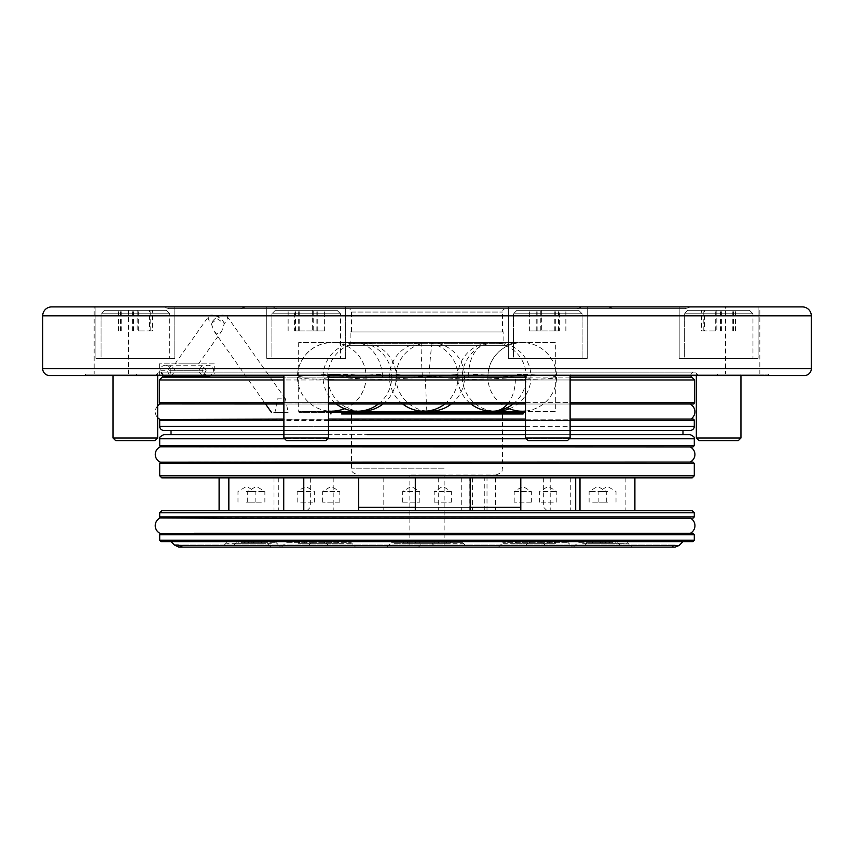<?xml version="1.0" encoding="UTF-8"?>
<svg xmlns="http://www.w3.org/2000/svg" width="854" height="854" viewBox="0 0 854 854"><rect width="100%" height="100%" fill="white"/><g stroke="black" fill="none" stroke-linecap="round" stroke-linejoin="round"><path stroke-width="0.64" stroke-dasharray="4.27 3.2" d="M154.916 440.728L115.792 440.728L154.916 440.728L115.792 440.728L113.048 437.985L157.659 437.985L113.048 437.985L113.048 374.159L157.659 374.159L113.048 374.159L157.659 374.159L113.048 374.159L113.048 375.536M328.502 437.985L283.891 437.985L328.502 437.985L325.758 440.728L286.634 440.728L325.758 440.728L286.634 440.728L283.891 437.985L328.502 437.985L328.502 419.111L283.891 419.111M570.109 437.985L525.498 437.985L570.109 437.985L567.366 440.728L528.242 440.728L567.366 440.728L528.242 440.728L525.498 437.985L570.109 437.985L570.109 374.159L525.498 374.159L570.109 374.159L525.498 374.159L570.109 374.159L570.109 375.536M696.341 437.985L740.952 437.985L738.208 440.728L699.084 440.728L738.208 440.728L699.084 440.728L696.341 437.985L740.952 437.985L696.341 437.985L696.341 374.159L740.952 374.159L696.341 374.159L740.952 374.159L696.341 374.159L696.341 375.536M525.498 437.985L525.498 375.536M740.952 375.536L740.952 374.159L740.952 375.536M328.502 375.536L328.502 374.159L283.891 374.159L328.502 374.159L283.891 374.159L328.502 374.159L328.502 412.663L299.178 412.663L525.498 412.663M283.891 375.536L283.891 437.985M157.659 375.536L157.659 374.159L157.659 375.536M163.018 375.643A2.978 2.978 0 0 0 158.011 372.888L155.332 375.536L698.668 375.536L155.332 375.536M690.961 375.536A2.978 2.978 0 0 1 695.989 372.888L698.668 375.536M160.328 403.953L525.498 404.006M157.659 405.863A8.593 8.593 0 0 0 157.659 417.649M160.136 419.474A8.593 8.593 0 0 0 160.146 419.485L692.925 419.111M233.975 419.111L572.49 419.111M690.021 404.006L172.23 404.006M160.477 462.206L692.925 462.067M189.182 462.067L501.586 462.067M160.424 446.802L690.171 446.973L196.089 446.973M160.178 517.94L160.178 517.93A8.551 8.551 0 0 0 160.178 517.94L690.672 518.271L228.562 518.271M160.424 533.536A8.551 8.551 0 0 0 160.435 533.536L692.925 533.366M275.319 310.333L337.074 310.333L340.511 313.77L271.882 313.77L271.882 358.37L340.511 358.37L271.882 358.37L340.511 358.37L271.882 358.37L271.882 313.77L340.511 313.77L271.882 313.77L340.511 313.77L340.511 358.37L340.511 313.77L337.074 310.333L275.319 310.333L271.882 313.77L275.319 310.333L337.074 310.333L275.319 310.333M104.476 310.333L166.231 310.333L169.668 313.77L101.039 313.77L101.039 358.37L169.668 358.37L101.039 358.37L169.668 358.37L101.039 358.37L101.039 313.77L169.668 313.77L101.039 313.77L169.668 313.77L169.668 358.37L169.668 313.77L166.231 310.333L104.476 310.333L101.039 313.77L104.476 310.333L166.231 310.333L104.476 310.333M516.926 310.333L578.681 310.333L582.118 313.77L513.489 313.77L513.489 358.37L582.118 358.37L513.489 358.37L582.118 358.37L513.489 358.37L513.489 313.77L582.118 313.77L582.118 358.37L582.118 313.77L513.489 313.77L582.118 313.77L578.681 310.333L516.926 310.333L513.489 313.77L516.926 310.333L578.681 310.333L516.926 310.333M687.769 310.333L749.524 310.333L752.961 313.77L684.332 313.77L684.332 358.37L752.961 358.37L684.332 358.37L752.961 358.37L684.332 358.37L684.332 313.77L752.961 313.77L684.332 313.77L752.961 313.77L752.961 358.37L752.961 313.77L749.524 310.333L687.769 310.333L684.332 313.77L687.769 310.333L749.524 310.333L687.769 310.333M157.659 437.985L113.048 437.985M555.324 342.593L298.676 342.593L555.324 342.593L555.324 411.575L525.498 411.575M298.676 342.593L298.676 411.575L555.324 411.575L554.822 412.663M313.397 542.738L285.738 542.738L313.397 542.738M284.894 547.094L330.103 547.094L284.894 547.094M428.302 542.738L391.249 542.738L428.302 542.738M401.786 547.094L435.615 547.094L401.786 547.094M542.717 542.738L502.771 542.738L542.717 542.738M528.306 547.094L498.416 547.094L528.306 547.094M612.926 542.738L577.71 542.738L612.926 542.738M616.14 547.094L573.354 547.094L616.14 547.094M612.115 542.738L587.445 542.738L612.115 542.738M587.691 543.315L587.445 542.738L583.09 547.094L631.811 547.094L583.09 547.094L631.811 547.094L627.444 542.738L627.21 543.315L587.691 543.315L627.21 543.315M540.603 542.738L568.262 542.738L540.603 542.738M569.106 547.094L523.897 547.094L569.106 547.094M425.698 542.738L462.751 542.738L425.698 542.738M422.986 543.315L462.505 543.315L422.986 543.315L422.751 542.738L418.385 547.094L452.214 547.094M311.283 542.738L351.229 542.738L311.283 542.738M325.694 547.094L355.584 547.094L325.694 547.094M241.074 542.738L276.29 542.738L241.074 542.738M237.86 547.094L280.646 547.094L237.86 547.094M241.885 542.738L266.555 542.738L241.885 542.738M222.275 547.094L270.91 547.094L222.275 547.094M423.104 475.037L444.155 475.037L423.104 475.037M423.104 545.033L444.155 545.033L423.104 545.033M485.125 541.607L171.024 541.607L485.125 541.607M400.515 477.856L543.667 477.856L400.515 477.856M512.368 413.966L341.632 413.966L512.368 413.966M504.543 411.212L349.457 411.212M692.231 510.724L161.769 510.724M411.414 475.037L495.63 475.037L411.414 475.037M454.264 510.724L306.906 510.724L454.264 510.724M409.546 411.212L503.86 411.212L409.546 411.212M161.075 541.607L692.925 541.607M251.161 543.315L226.79 543.315L251.161 543.315M246.55 477.856L274.006 477.856L246.55 477.856M246.55 510.724L274.006 510.724L246.55 510.724M271.316 543.315L236.526 543.315L271.316 543.315M350.919 543.315L311.464 543.315L350.919 543.315M555.815 543.315L528.498 543.315L555.815 543.315M582.684 543.315L617.474 543.315L582.684 543.315M503.081 543.315L542.536 543.315L503.081 543.315M394.409 543.315L431.014 543.315L394.409 543.315M298.185 543.315L325.502 543.315L298.185 543.315M272.415 477.856L228.84 477.856M240.155 510.724L283.731 510.724L240.155 510.724M357.335 477.856L303.778 477.856L357.335 477.856M305.124 510.724L358.68 510.724L305.124 510.724M468.857 477.856L415.3 477.856L468.857 477.856M416.645 510.724L470.202 510.724L416.645 510.724M564.387 477.856L520.801 477.856L564.387 477.856M532.117 510.724L575.703 510.724L532.117 510.724M607.45 477.856L579.994 477.856L607.45 477.856M607.45 510.724L579.994 510.724L607.45 510.724M581.585 477.856L625.16 477.856L581.585 477.856M613.845 510.724L570.269 510.724L613.845 510.724M496.665 477.856L550.222 477.856L496.665 477.856M548.876 510.724L495.32 510.724L548.876 510.724M385.143 477.856L438.7 477.856L385.143 477.856M437.355 510.724L383.798 510.724L437.355 510.724M289.613 477.856L333.199 477.856L289.613 477.856M321.883 510.724L278.297 510.724L321.883 510.724M330.925 412.663L523.075 412.663L330.925 412.663M525.498 434.622L570.109 434.622L525.498 434.622M690.181 434.622L163.819 434.622M515.528 446.973L692.925 446.973M161.769 477.856L634.896 477.856M328.502 411.575L298.676 411.575L299.178 412.663M682.976 430.427L171.024 430.427L682.976 430.427M328.502 434.622L283.891 434.622L328.502 434.622M219.062 316.097A9.607 4.804 144.7 0 1 226.897 316.097A9.607 4.804 144.7 0 1 224.356 323.42L221.784 331.042C219.168 334.32 216.553 334.32 213.938 331.042L211.248 323.42A9.607 4.804 144.7 0 1 219.062 316.097M211.248 323.42L217.45 318.926L224.356 323.42M182.873 363.868L197.893 363.868L175.038 363.868L208.75 316.183A9.607 4.804 -144.7 0 0 211.301 323.517M224.41 323.517A9.607 4.804 -144.7 0 0 216.596 316.183A9.607 4.804 -144.7 0 0 208.75 316.183M94.164 374.159L128.484 374.159L94.164 374.159L94.164 306.906L128.484 306.906L94.164 306.906M128.484 374.159L128.484 306.906M725.516 374.159L759.836 374.159L725.516 374.159L725.516 306.906L759.836 306.906L725.516 306.906M759.836 374.159L759.836 306.906M214.247 363.868L159.346 363.868L214.247 363.868L214.247 374.159L206.017 374.159L205.013 375.536M159.346 363.868L159.346 375.536L166.263 375.536L167.203 374.159L214.247 374.159M328.502 404.006L283.891 404.006M525.498 419.111L570.109 419.111M348.08 345.336L505.92 345.336A2.06 2.06 0 0 1 503.86 343.276L350.14 343.276L503.86 343.276L503.86 331.95L350.14 331.95L350.14 343.276A2.06 2.06 0 0 1 348.08 345.336L505.92 345.336M339.486 342.593A2.06 2.06 0 0 1 340.191 342.71L513.809 342.71L340.191 342.71L347.044 345.208A2.06 2.06 0 0 0 347.749 345.336L506.251 345.336A2.06 2.06 0 0 0 506.956 345.208L347.044 345.208L506.956 345.208L513.809 342.71A2.06 2.06 0 0 1 514.514 342.593L339.486 342.593L514.514 342.593M506.251 345.336L347.749 345.336M570.109 430.427L525.498 430.427M328.502 430.427L283.891 430.427M508.343 358.37L508.343 306.906L587.264 306.906L508.343 306.906L587.264 306.906L508.343 306.906L508.343 358.37L587.264 358.37L587.264 306.906L587.264 358.37L508.343 358.37M345.656 306.906L345.656 358.37L266.736 358.37L345.656 358.37L266.736 358.37L266.736 306.906L345.656 306.906L266.736 306.906L266.736 358.37L345.656 358.37L345.656 306.906L266.736 306.906M95.894 358.37L95.894 306.906L174.814 306.906L95.894 306.906L174.814 306.906L95.894 306.906L95.894 358.37L174.814 358.37L174.814 306.906L174.814 358.37L95.894 358.37M679.186 358.37L679.186 306.906L758.106 306.906L679.186 306.906L758.106 306.906L679.186 306.906L679.186 358.37L758.106 358.37L758.106 306.906L758.106 358.37L679.186 358.37M348.08 308.625L505.92 308.625L348.08 308.625A3.427 3.427 0 0 1 351.517 312.052L351.517 331.95L502.483 331.95L351.517 331.95M505.92 308.625A3.427 3.427 0 0 0 502.483 312.052L502.483 331.95M246.059 306.906L607.941 306.906L246.059 306.906L239.654 308.625L614.346 308.625L239.654 308.625M607.941 306.906L614.346 308.625M168.975 308.625L685.025 308.625L168.975 308.625L162.57 306.906L691.43 306.906L162.57 306.906M685.025 308.625L691.43 306.906M768.066 374.159L769.443 375.536L84.557 375.536L85.934 374.159L768.066 374.159L206.017 374.159M137.398 375.536L716.602 375.536L137.398 375.536L136.032 374.159L717.968 374.159L136.032 374.159M716.602 375.536L717.968 374.159M570.109 379.966L525.498 379.966M328.502 379.966L283.891 379.966M350.14 331.95L503.86 331.95M277.401 308.625L576.599 308.625L277.401 308.625L270.996 306.906L583.004 306.906L270.996 306.906M576.599 308.625L583.004 306.906M283.891 412.663L288.246 412.663L285.396 398.829L277.55 398.829L274.913 412.663L271.647 412.663M484.271 477.856L461.267 477.856L495.576 477.856L484.271 477.856L484.271 510.724L495.576 510.724L461.267 510.724L484.271 510.724M163.819 430.427L690.181 430.427M457.659 404.006L570.109 404.006M159.367 379.966L694.633 379.966M167.203 374.159L85.934 374.159M166.263 375.536L159.346 375.536M49.564 375.536L804.436 375.536M802.376 306.906L51.624 306.906M190.72 363.868L198.566 363.868L221.784 331.042M274.913 412.663L288.246 412.663M171.024 434.622L682.976 434.622M298.42 541.607L313.066 541.607L298.42 541.607L298.42 543.315L313.066 543.315L298.42 543.315M299.455 541.607L299.455 543.315M306.778 541.607L306.778 543.315M313.066 541.607L313.066 543.315M312.03 541.607L312.03 543.315M304.707 541.607L304.707 543.315M407.112 541.607L419.175 541.607L407.112 541.607L407.112 543.315L419.175 543.315L407.112 543.315M403.334 541.607L403.334 543.315M407.475 541.607L407.475 543.315M415.396 541.607L415.396 543.315M419.175 541.607L419.175 543.315M415.033 541.607L415.033 543.315M523.395 541.607L515.624 541.607L529.928 541.607L523.395 541.607L523.395 543.315L529.928 543.315L515.624 543.315L523.395 543.315M516.243 541.607L516.243 543.315M515.624 541.607L515.624 543.315M522.157 541.607L522.157 543.315M529.309 541.607L529.309 543.315M529.928 541.607L529.928 543.315M602.86 541.607L589.922 541.607L605.507 541.607L602.86 541.607L602.86 543.315L605.507 543.315L589.922 543.315L602.86 543.315M595.067 541.607L595.067 543.315M589.922 541.607L589.922 543.315M592.569 541.607L592.569 543.315M600.362 541.607L600.362 543.315M605.507 541.607L605.507 543.315M615.158 541.607L599.743 541.607L615.158 541.607L615.158 543.315L599.743 543.315L615.158 543.315M609.703 541.607L609.703 543.315M601.995 541.607L601.995 543.315M599.743 541.607L599.743 543.315M605.198 541.607L605.198 543.315M612.905 541.607L612.905 543.315M555.58 541.607L540.934 541.607L555.58 541.607L555.58 543.315L540.934 543.315L555.58 543.315M554.545 541.607L554.545 543.315M547.222 541.607L547.222 543.315M540.934 541.607L540.934 543.315M541.97 541.607L541.97 543.315M549.293 541.607L549.293 543.315M446.888 541.607L434.825 541.607L446.888 541.607L446.888 543.315L434.825 543.315L446.888 543.315M450.666 541.607L450.666 543.315M446.525 541.607L446.525 543.315M438.604 541.607L438.604 543.315M434.825 541.607L434.825 543.315M438.967 541.607L438.967 543.315M330.605 541.607L338.376 541.607L324.072 541.607L330.605 541.607L330.605 543.315L324.072 543.315L338.376 543.315L330.605 543.315M337.757 541.607L337.757 543.315M338.376 541.607L338.376 543.315M331.843 541.607L331.843 543.315M324.691 541.607L324.691 543.315M324.072 541.607L324.072 543.315M251.14 541.607L264.078 541.607L248.493 541.607L251.14 541.607L251.14 543.315L248.493 543.315L264.078 543.315L251.14 543.315M258.933 541.607L258.933 543.315M264.078 541.607L264.078 543.315M261.431 541.607L261.431 543.315M253.638 541.607L253.638 543.315M248.493 541.607L248.493 543.315M238.842 541.607L254.257 541.607L238.842 541.607L238.842 543.315L254.257 543.315L238.842 543.315M244.297 541.607L244.297 543.315M252.005 541.607L252.005 543.315M254.257 541.607L254.257 543.315M248.802 541.607L248.802 543.315M241.095 541.607L241.095 543.315M472.572 477.856L472.572 510.724M178.796 547.094L671.415 547.094L675.749 545.033L178.251 545.033L675.749 545.033M675.204 547.094L182.585 547.094M236.526 543.315L236.28 542.738L231.925 547.094L280.646 547.094L276.29 542.738L276.045 543.315M311.464 543.315L311.219 542.738L306.864 547.094L355.584 547.094L351.229 542.738L350.983 543.315M418.385 547.094L467.106 547.094L462.751 542.738L462.505 543.315M528.498 543.315L528.252 542.738L523.897 547.094L572.618 547.094L568.262 542.738L568.017 543.315M565.732 518.271L690.672 518.271M690.139 533.366L511.792 533.366M529.608 310.333L565.999 310.333L529.608 310.333L529.608 330.925L540.283 330.925L540.283 310.333M540.283 330.925L529.608 330.925M537.134 330.925L537.134 310.333M555.324 330.925L555.324 310.333M565.999 330.925L565.999 310.333M558.473 330.925L558.473 310.333M704.497 310.333L735.742 310.333L704.497 310.333L704.497 330.925L701.54 330.925L701.54 310.333M716.826 310.333L735.305 310.333L716.826 310.333L716.826 330.925L701.988 330.925L701.988 310.333M559.381 310.333L529.768 310.333L565.839 310.333L559.381 310.333L559.381 330.925L541.34 330.925L541.34 310.333M324.392 310.333L288.001 310.333L324.392 310.333L324.392 330.925L313.717 330.925L313.717 310.333M149.503 310.333L118.258 310.333L149.503 310.333L149.503 330.925L152.46 330.925L152.46 310.333M137.174 310.333L118.695 310.333L137.174 310.333L137.174 330.925L152.012 330.925L152.012 310.333M294.619 310.333L324.232 310.333L288.161 310.333L294.619 310.333L294.619 330.925L312.66 330.925L312.66 310.333M312.66 330.925L294.619 330.925M288.161 330.925L288.161 310.333M299.733 330.925L299.733 310.333M317.773 330.925L317.773 310.333M324.232 330.925L324.232 310.333M152.012 330.925L137.174 330.925M120.51 330.925L120.51 310.333M118.695 330.925L118.695 310.333M133.544 330.925L133.544 310.333M150.197 330.925L150.197 310.333M152.46 330.925L149.503 330.925M132.402 330.925L132.402 310.333M118.258 330.925L118.258 310.333M121.204 330.925L121.204 310.333M138.305 330.925L138.305 310.333M313.717 330.925L324.392 330.925M316.866 330.925L316.866 310.333M298.676 330.925L298.676 310.333M288.001 330.925L288.001 310.333M295.527 330.925L295.527 310.333M541.34 330.925L559.381 330.925M565.839 330.925L565.839 310.333M554.267 330.925L554.267 310.333M536.227 330.925L536.227 310.333M529.768 330.925L529.768 310.333M701.988 330.925L716.826 330.925M733.49 330.925L733.49 310.333M735.305 330.925L735.305 310.333M720.456 330.925L720.456 310.333M703.803 330.925L703.803 310.333M701.54 330.925L704.497 330.925M721.598 330.925L721.598 310.333M735.742 330.925L735.742 310.333M732.796 330.925L732.796 310.333M715.695 330.925L715.695 310.333M310.781 491.509L297.171 491.509L310.781 491.509M300.704 502.141L314.325 502.141L300.704 502.141M419.41 491.509L402.672 491.509L419.41 491.509M403.099 502.141L419.826 502.141L403.099 502.141M530.932 502.141L514.193 502.141L530.932 502.141M514.62 491.509L531.348 491.509L514.62 491.509M602.753 491.509L589.132 491.509L602.753 491.509M592.676 502.141L606.297 502.141L592.676 502.141M607.45 491.509L598.867 491.509L607.45 491.509M607.45 502.141L598.867 502.141L607.45 502.141M543.219 491.509L556.829 491.509L543.219 491.509M553.296 502.141L539.675 502.141L553.296 502.141M434.59 502.141L451.328 502.141L434.59 502.141M450.901 491.509L434.174 491.509L450.901 491.509M323.068 491.509L339.807 491.509L323.068 491.509M339.38 502.141L322.652 502.141L339.38 502.141M251.247 491.509L264.868 491.509L251.247 491.509M261.324 502.141L247.703 502.141L261.324 502.141M246.55 491.509L255.132 491.509L246.55 491.509M246.55 502.141L255.132 502.141L246.55 502.141M478.421 510.724L469.839 510.724L478.421 510.724M478.421 477.856L469.839 477.856L478.421 477.856M206.209 370.732L202.323 365.234L198.448 370.732L202.323 376.219L206.209 370.732L167.395 370.732L171.27 365.234L175.155 370.732L171.27 376.219L165.452 376.219C168.814 375.867 170.64 374.031 170.939 370.732C170.64 367.423 168.814 365.597 165.452 365.234L208.152 365.234C211.514 365.597 213.34 367.423 213.639 370.732L210.81 375.536M169.391 375.536L167.395 370.732L159.965 370.732L162.794 375.536M198.448 370.732L170.939 370.732M473.394 374.682A34.309 1.302 -176.9 0 1 521.805 377.383A34.309 1.302 -176.9 0 1 530.889 378.76A34.309 1.302 -176.9 0 1 519.862 379.123M425.986 411.137A34.309 1.356 86.3 0 0 425.068 376.433L457.99 374.671L422.42 377.383A34.309 1.356 -93.7 0 1 421.513 342.667A34.309 34.309 0 0 0 389.509 379.144L389.531 379.123A34.309 34.309 0 0 0 402.714 404.006M422.42 377.383L389.509 379.144M396.042 374.682L464.469 379.123A34.309 34.309 0 0 0 432.476 342.667A34.309 1.356 -86.3 0 1 432.487 342.667A34.309 34.309 0 0 0 396.01 374.671A34.309 34.309 0 0 0 427 411.062M428.932 376.433A34.309 1.356 -86.3 0 1 432.476 342.667M380.606 374.682A34.309 1.302 176.9 0 0 332.195 377.383A34.309 1.302 176.9 0 0 323.111 378.76A34.309 1.302 176.9 0 0 334.138 379.123M382.549 376.433A34.309 25.15 84.5 0 0 355.52 342.667M493.334 411.137A34.309 23.239 -95 0 0 495.042 411.084M507.543 404.006A34.309 23.239 -95 0 0 515.336 377.383A34.309 1.857 177.8 0 1 466.882 379.123M517.182 374.682A34.309 1.857 177.8 0 1 526.32 375.6A34.309 1.857 177.8 0 1 515.336 377.383M468.718 376.433A34.309 23.239 85 0 1 489.011 342.721A34.309 23.239 85 0 1 490.719 342.667M523.566 374.682A34.309 2.231 -179.3 0 1 556.53 377.297A34.309 2.231 -179.3 0 1 556.498 377.383A34.309 2.231 -179.3 0 1 520.865 379.123M487.933 376.433A34.309 34.213 31.4 0 1 522.605 342.667M344.45 408.692A34.309 34.213 -31.4 0 0 366.067 376.433A34.309 2.231 179.3 0 0 330.434 374.682A34.309 2.231 179.3 0 0 297.47 377.297A34.309 2.231 179.3 0 0 297.502 377.383A34.309 34.213 148.6 0 1 331.395 342.667M297.502 377.383A34.309 2.231 179.3 0 0 333.135 379.123M336.818 374.682A34.309 1.857 -177.8 0 0 327.68 375.6A34.309 1.857 -177.8 0 0 338.664 377.383A34.309 1.857 -177.8 0 0 387.118 379.123M570.109 377.116L525.498 377.116M328.502 377.116L283.891 377.116M162.207 377.116L691.793 377.116M675.3 545.482L174.91 545.482M694.291 540.23L159.709 540.23M159.709 534.743L694.291 534.743M694.291 516.894L159.709 516.894M159.709 512.784L694.291 512.784M520.801 507.287L358.68 507.287M409.856 412.589L502.483 412.589L409.856 412.589M444.144 468.173L351.517 468.173L444.144 468.173M415.3 507.287L470.202 507.287M694.291 475.795L159.709 475.795M159.709 463.444L694.291 463.444M694.291 445.607L159.709 445.607M159.709 438.742L694.291 438.742M569.351 438.742L526.256 438.742M283.891 402.64L328.502 402.64M525.498 402.64L570.109 402.64M570.109 420.478L525.498 420.478M328.502 420.478L283.891 420.478M283.891 426.317L328.502 426.317M525.498 426.317L570.109 426.317M351.517 312.052L502.483 312.052L351.517 312.052M158.011 372.888L695.989 372.888L158.011 372.888M159.709 420.478L694.291 420.478M694.291 426.317L159.709 426.317M694.633 402.64L159.367 402.64M42.7 315.831L811.3 315.831M811.3 368.672L42.7 368.672M327.744 438.742L284.649 438.742M208.152 376.219C204.789 375.867 202.953 374.031 202.654 370.732C202.953 367.423 204.789 365.597 208.152 365.234L165.452 365.234C162.089 365.597 160.264 367.423 159.965 370.732M509.422 408.746A34.309 34.309 0 0 0 499.889 342.742A34.309 34.309 0 0 0 462.366 375.045A34.309 34.309 0 0 0 494.327 411.137M444.785 404.006A34.309 34.309 0 0 0 421.524 342.667M451.286 404.006A34.309 34.309 0 0 0 464.491 379.144M378.407 404.006A34.309 34.309 0 0 0 354.111 342.742A34.309 34.309 0 0 0 336.337 404.006M513.062 404.006A34.309 34.309 0 0 0 489.011 342.721A34.309 34.309 0 0 0 470.992 404.006M525.498 411.062A34.309 34.309 0 0 0 531.679 343.916A34.309 34.309 0 0 0 507.127 407.721M344.578 408.746A34.309 34.309 0 0 0 361.082 359.054A34.309 34.309 0 0 0 297.47 377.297A34.309 34.309 0 0 0 328.502 411.062M383.008 404.006A34.309 34.309 0 0 0 364.989 342.721A34.309 34.309 0 0 0 327.68 375.6A34.309 34.309 0 0 0 359.673 411.137M325.502 543.315L325.748 542.738L330.103 547.094M431.014 543.315L431.249 542.738L435.615 547.094M542.536 543.315L542.781 542.738L547.136 547.094M617.474 543.315L617.72 542.738L622.075 547.094M226.79 543.315L226.556 542.738L222.189 547.094M444.155 545.033L444.155 475.037M306.906 510.724L310.333 507.287L310.333 477.856M343.212 413.966L510.788 413.966M504.949 411.575L506.518 412.663M495.63 475.037C505.002 471.771 501.17 470.202 502.483 468.173L502.483 419.111M502.483 413.987L502.483 412.589L503.86 411.212M543.667 477.856L543.667 507.287L547.094 510.724M351.517 413.987L351.517 412.589L350.14 411.212M274.006 477.856L274.006 510.724M386.894 547.094L391.249 542.738L391.495 543.315M281.382 547.094L285.738 542.738L285.983 543.315M570.269 477.856L570.269 510.724M495.32 477.856L495.32 510.724M438.7 477.856L438.7 510.724M333.199 477.856L333.199 510.724M693.896 372.034L160.104 372.034L693.896 372.034M213.938 331.042L265.53 404.006M226.897 316.097L285.396 398.829M278.297 477.856L278.297 510.724M383.798 477.856L383.798 510.724M550.222 477.856L550.222 510.724M625.16 477.856L625.16 510.724M498.416 547.094L502.771 542.738L503.017 543.315M573.354 547.094L577.71 542.738L577.955 543.315M270.91 547.094L266.555 542.738L266.309 543.315M461.267 477.856L461.267 510.724M495.576 477.856L495.576 510.724M351.517 419.111L351.517 468.173C352.83 470.202 348.998 471.771 358.37 475.037M349.051 411.575L347.482 412.663M409.845 545.033L409.845 475.037M297.171 502.141L297.171 491.509L305.743 486.353L314.325 491.509L314.325 502.141M402.672 502.141L402.672 491.509L411.254 486.353L419.826 491.509L419.826 502.141M514.193 502.141L514.193 491.509L522.776 486.353L531.348 491.509L531.348 502.141M606.297 502.141L606.297 491.509L597.715 486.353L589.132 491.509L589.132 502.141M616.022 502.141L616.022 491.509L607.45 486.353L598.867 491.509L598.867 502.141M556.829 502.141L556.829 491.509L548.257 486.353L539.675 491.509L539.675 502.141M434.174 502.141L434.174 491.509L442.746 486.353L451.328 491.509L451.328 502.141M322.652 502.141L322.652 491.509L331.224 486.353L339.807 491.509L339.807 502.141M247.703 502.141L247.703 491.509L256.285 486.353L264.868 491.509L264.868 502.141M237.978 502.141L237.978 491.509L246.55 486.353L255.132 491.509L255.132 502.141M487.004 510.724L487.004 477.856M469.839 510.724L469.839 477.856"/><path stroke-width="1.28" d="M328.502 437.985L325.758 440.728L286.634 440.728L283.891 437.985L328.502 437.985L328.502 375.536M570.109 437.985L567.366 440.728L528.242 440.728L525.498 437.985L570.109 437.985L570.109 375.536M154.916 440.728L115.792 440.728L113.048 437.985L157.659 437.985L157.659 375.536L157.659 437.985L154.916 440.728L157.659 437.985M738.208 440.728L699.084 440.728L696.341 437.985L740.952 437.985L740.952 375.536L740.952 437.985L738.208 440.728M696.341 437.985L696.341 375.536M525.498 437.985L525.498 375.536M283.891 437.985L283.891 375.536M113.048 437.985L113.048 375.536M525.498 419.111L328.502 419.111L328.502 412.663L525.498 412.663M283.891 377.116L162.207 377.116A2.978 2.978 0 0 0 163.018 375.643M570.109 379.966L694.633 379.966L691.793 377.116A2.978 2.978 0 0 1 690.961 375.536M283.891 404.006L160.328 403.953A8.593 8.593 0 0 0 157.659 405.863M157.659 417.649A8.593 8.593 0 0 0 160.136 419.474L283.891 419.111M694.633 379.966L694.633 402.64A1.377 1.377 0 0 1 693.267 404.006L690.021 404.006A8.593 8.593 0 0 1 690.747 419.111M634.896 510.724L634.896 477.856L692.231 477.856L161.769 477.856L159.709 475.795L694.291 475.795L694.291 463.444L159.709 463.444L160.488 462.206A8.326 8.326 0 0 1 160.413 446.802L159.709 445.607L694.291 445.607L692.925 446.973L160.424 446.802M160.477 462.206L692.925 462.067L694.291 463.444M690.171 446.973A8.326 8.326 0 0 1 690.053 462.067M228.562 518.271L160.178 517.93A8.551 8.551 0 0 0 160.424 533.536L690.139 533.366A8.551 8.551 0 0 0 690.672 518.271L228.562 518.271M452.214 547.094L355.584 547.094M682.976 541.607L679.09 545.482L675.204 547.094L182.585 547.094L178.251 545.033L174.462 545.033L178.796 547.094L231.925 547.094M407.614 413.966L523.075 413.966L407.614 413.966M349.051 411.575L504.949 411.575M161.769 510.724L692.231 510.724L694.291 512.784L159.709 512.784L161.769 510.724M194.157 533.366L692.925 533.366L694.291 534.743L159.709 534.743L160.424 533.536M366.622 541.607L161.075 541.607L159.709 540.23L694.291 540.23L692.925 541.607L366.622 541.607M523.075 412.663L523.075 413.966M330.925 412.663L330.925 413.966M367.241 434.622L525.498 434.622L367.241 434.622M682.976 430.427L682.976 434.622L570.109 434.622L690.181 434.622C693.736 436.33 695.103 437.707 694.291 438.742L569.351 438.742M525.498 411.575L328.502 411.575M171.024 430.427L171.024 434.622L283.891 434.622L163.819 434.622C159.901 436.693 158.534 438.07 159.709 438.742L284.649 438.742M162.207 377.116L159.367 379.966L159.367 402.64A1.377 1.377 0 0 0 160.328 403.953M525.498 404.006L328.502 404.006M570.109 426.317L694.291 426.317L694.291 420.478A1.377 1.377 0 0 0 692.925 419.111L570.109 419.111M283.891 420.478L159.709 420.478A1.377 1.377 0 0 1 160.146 419.474M159.709 420.478L159.709 426.317A4.121 4.121 0 0 0 163.819 430.427L283.891 430.427M694.291 426.317A4.121 4.121 0 0 1 690.181 430.427L570.109 430.427M525.498 430.427L328.502 430.427M42.7 368.672A6.864 6.864 0 0 0 49.564 375.536L804.436 375.536A6.864 6.864 0 0 0 811.3 368.672L811.3 315.831A8.924 8.924 0 0 0 802.376 306.906L51.624 306.906A8.924 8.924 0 0 0 42.7 315.831L42.7 368.672L811.3 368.672M769.443 375.536L84.557 375.536M525.498 379.966L328.502 379.966M283.891 379.966L159.367 379.966M274.913 412.663L283.891 412.663M228.84 510.724L228.84 477.856L272.415 477.856M570.109 404.006L693.267 404.006M266.736 306.906L345.656 306.906M280.646 547.094L306.864 547.094M467.106 547.094L523.897 547.094M572.618 547.094L583.09 547.094M631.811 547.094L671.415 547.094M171.024 541.607L174.462 545.033L178.251 545.033M210.81 375.536L208.152 376.219L171.27 376.219L169.391 375.536M470.992 404.006A34.309 34.309 0 0 0 495.042 411.084A34.309 23.239 -95 0 0 507.543 404.006M332.174 411.137A34.309 34.213 -31.4 0 0 344.45 408.692M691.793 377.116L570.109 377.116M525.498 377.116L328.502 377.116M178.7 545.482L679.09 545.482M159.709 512.784L159.709 516.894L694.291 516.894L692.925 518.271M358.68 507.287L415.3 507.287M470.202 507.287L520.801 507.287M526.256 438.742L327.744 438.742M159.367 402.64L283.891 402.64M328.502 402.64L525.498 402.64M570.109 402.64L694.633 402.64M694.291 420.478L570.109 420.478M525.498 420.478L328.502 420.478M159.709 426.317L283.891 426.317M328.502 426.317L525.498 426.317M811.3 315.831L42.7 315.831M162.794 375.536L165.452 376.219L208.152 376.219M494.327 411.137A34.309 34.309 0 0 0 509.422 408.746M402.714 404.006A34.309 34.309 0 0 0 444.785 404.006M427 411.062A34.309 34.309 0 0 0 451.286 404.006M336.337 404.006A34.309 34.309 0 0 0 378.407 404.006M495.042 411.084A34.309 34.309 0 0 0 513.062 404.006M507.127 407.721A34.309 34.309 0 0 0 525.498 411.062M328.502 411.062A34.309 34.309 0 0 0 344.578 408.746M359.673 411.137A34.309 34.309 0 0 0 383.008 404.006M159.709 540.23L159.709 534.743M512.368 413.966L341.632 413.966M506.518 412.663L510.788 413.966M502.483 419.111L502.483 413.987M159.709 516.894L160.178 517.94M283.731 477.856L283.731 510.724M358.68 477.856L358.68 510.724M415.3 477.856L415.3 510.724M520.801 477.856L520.801 510.724M579.994 477.856L579.994 510.724M694.291 445.607L694.291 438.742M694.291 475.795L692.231 477.856M265.53 404.006L271.647 412.663M159.709 445.607L159.709 438.742M159.709 475.795L159.709 463.444M575.703 477.856L575.703 510.724M470.202 477.856L470.202 510.724M303.778 477.856L303.778 510.724M219.104 477.856L219.104 510.724M351.517 419.111L351.517 413.987M347.482 412.663L343.212 413.966M694.291 516.894L694.291 512.784M694.291 540.23L694.291 534.743"/></g></svg>
